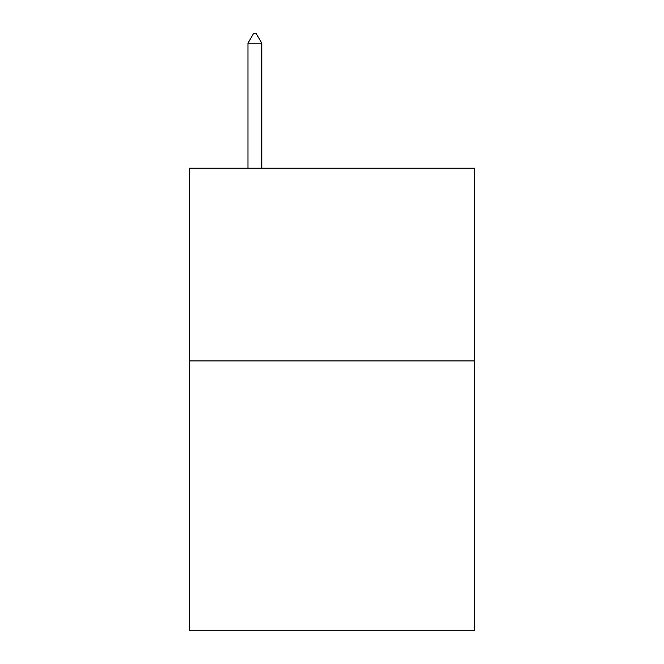 <?xml version="1.0" encoding="UTF-8"?>
<svg xmlns="http://www.w3.org/2000/svg" width="664" height="664" viewBox="0 0 664 664"><rect width="100%" height="100%" fill="white"/><g stroke="black" fill="none" stroke-linecap="round" stroke-linejoin="round"><path stroke-width="1" d="M474.652 360.917L474.652 630.8L189.348 630.8L189.348 168.141L474.652 168.141L474.652 360.917L189.348 360.917M261.832 43.226L256.047 33.2L253.731 33.2L247.954 43.226L261.832 43.226L261.832 168.141M247.954 43.226L247.954 168.141"/></g></svg>

